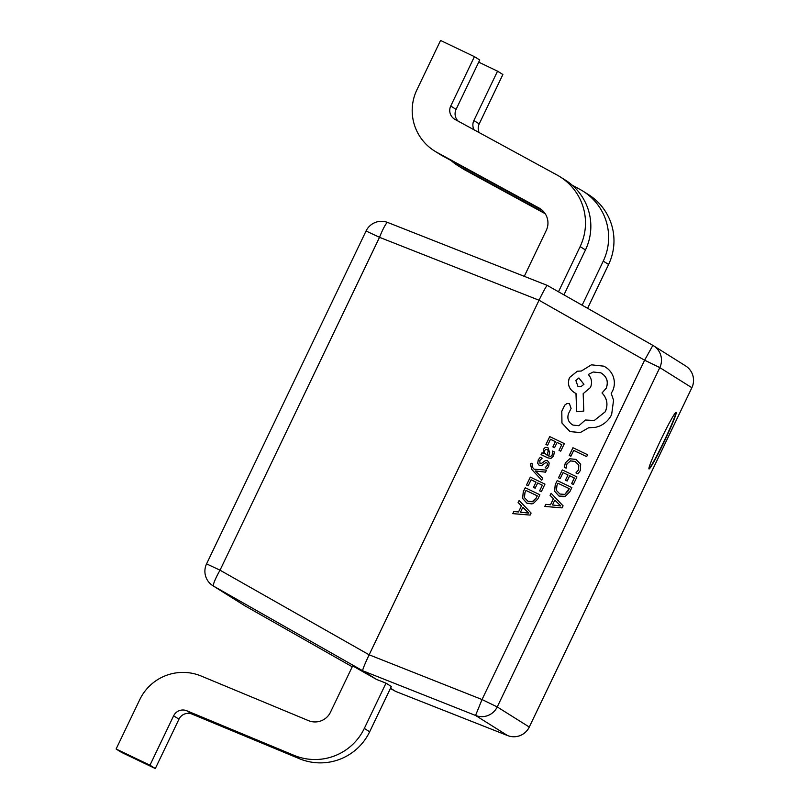 <?xml version="1.0" encoding="UTF-8"?>
<svg xmlns="http://www.w3.org/2000/svg" width="809" height="809" viewBox="0 0 809 809"><rect width="100%" height="100%" fill="white"/><g stroke="black" fill="none" stroke-linecap="round" stroke-linejoin="round"><path stroke-width="1.21" d="M664.199 441.663A31.379 1.911 115.6 0 0 676.112 412.327A31.379 1.911 115.6 0 0 660.933 439.611A31.379 1.911 115.6 0 0 649.01 468.947A31.379 1.911 115.6 0 0 664.199 441.663M648.919 468.755A31.379 1.911 115.6 0 0 663.886 441.512A31.379 1.911 115.6 0 0 675.899 412.368M591.409 364.819L581.347 371.028L577.323 371.23L569.506 377.53C567.089 384.144 568.889 389.281 574.926 392.911L576.008 393.407L576.726 411.65L583.785 411.073L583.178 393.649L590.449 387.541C592.421 382.627 591.692 378.268 588.274 374.476L593.25 371.998L600.794 372.828C606.831 376.468 608.631 381.595 606.204 388.209L602.007 392.972C607.114 398.321 608.216 404.561 605.314 411.7L594.302 420.488L585.372 420.023L578.88 425.726L572.974 425.079C568.474 422.47 566.967 418.678 568.454 413.702L571.093 408.444L569.415 403.681L567.079 403.438L564.712 405.157L561.81 411.285L561.952 422.996L569.991 431.571L580.245 432.572L588.548 427.809L595.697 427.314L599.459 426.131C604.93 423.724 608.995 419.871 611.644 414.572L613.566 400.152L611.179 393.376L612.534 391.091C614.688 386.449 614.941 381.666 613.273 376.731C611.523 371.978 608.358 368.449 603.757 366.164L591.409 364.819L581.317 371.038M567.079 403.438L564.753 405.147L561.77 411.296L561.921 423.006L569.951 431.581L580.245 432.572M585.372 420.023L578.86 425.736M577.353 371.22L569.546 377.52C567.119 384.144 568.929 389.271 574.966 392.911L575.968 393.417L576.686 411.66L583.785 411.073M531.938 469.655L541.686 480.152L542.637 478.25L535.416 470.949L545.509 472.173L546.53 470.12L534.142 469.22L532.625 467.511L532.049 464.922L532.757 463.982L531.129 463.203L530.38 464.326L531.938 469.655L541.727 480.152M545.6 460.503L541.282 463.567L540.068 463.557M545.569 460.513L543.142 462.101M545.6 462.677L546.763 462.748L547.511 463.79L547.218 465.418L545.185 467.713L546.965 468.563L548.654 466.297L549.21 463.011L547.541 460.766L545.64 460.493M543.173 462.091L541.322 463.557L540.099 463.557L539.724 460.715L542.182 458.187L540.291 457.277L538.278 459.825L537.651 463.264L539.34 465.529L541.363 465.741M541.99 452.787L541.069 454.628L547.794 457.854L550.959 458.4L553.609 455.963L554.357 451.897L552.577 451.048L552.203 455.083L550.767 456.367L548.633 455.973L549.675 452.666L547.926 447.569L545.276 447.397L543.294 449.42L543.628 453.515L541.99 452.787L541.11 454.618L547.835 457.843L550.959 458.4M545.236 447.407L543.264 449.43L543.628 453.515M552.577 451.048L552.163 455.083L550.747 456.367M545.822 504.341L544.781 506.444L562.083 507.88L563.084 505.847L551.121 493.268L550.13 495.351L553.457 498.678L550.535 504.765L545.822 504.341L544.821 506.434L562.113 507.87M551.121 493.268L550.09 495.361L553.417 498.688L550.504 504.765M557.219 480.546L555.257 484.581L554.58 491.245L558.979 496.059L565.258 496.332L569.849 491.73L571.852 487.554L557.219 480.546L555.298 484.571L554.62 491.235L559.019 496.048L564.004 496.736M558.503 477.795L560.212 478.584L563.074 472.608L567.958 474.974L565.451 480.202L567.17 480.991L569.678 475.763L574.35 478.008L571.609 483.661L573.328 484.46L576.938 476.926L562.316 469.918L558.503 477.795L560.212 478.584M569.667 475.783L574.319 478.018L571.609 483.661M570.264 460.887L575.128 461.454L578.789 465.094L578.506 469.857L575.978 472.891L577.96 473.841L580.255 470.646L580.67 464.245L575.998 459.411L569.779 458.764L565.37 462.829L564.288 467.289L566.128 468.148L566.957 463.901L570.699 460.776M390.525 688.216L395.591 691.392L507.587 735.563A17.09 2.215 -68.5 0 1 507.587 735.563L475.55 715.459L362.675 670.742L213.546 586.12A17.09 2.235 -60.4 0 1 220.028 570.183L206.568 563.873L366.052 231L379.512 237.32L539.037 300.23L369.147 654.805L482.033 699.532L644.611 360.197L652.863 345.372A17.09 17.06 122.1 0 1 659.81 367.599L497.232 706.935L529.268 727.038L691.857 387.703L659.81 367.599L644.611 360.197L539.037 300.23C543.537 290.987 546.287 286.052 547.288 285.415L652.863 345.372L547.288 285.415L387.744 222.485A17.09 2.215 -68.5 0 1 387.764 222.495L547.278 285.405M586.667 456.62L587.577 454.729L572.944 447.721L569.212 455.447L570.881 456.246L573.712 450.411L586.667 456.62L573.702 450.431M545.933 444.475L547.642 445.274L550.504 439.287L555.429 441.643L552.881 446.892L554.559 447.69L557.098 442.452L561.749 444.707L559.039 450.35L560.718 451.159L564.369 443.615L549.746 436.607L545.933 444.475L547.642 445.274M550.494 439.307L555.389 441.653M526.528 484.995L528.226 485.784L531.098 479.798L536.013 482.164L533.475 487.402L535.184 488.191L537.692 482.963L542.333 485.218L539.633 490.861L541.352 491.66L544.963 484.126L530.33 477.118L526.528 484.995L528.226 485.784M531.088 479.828L535.983 482.164M525.233 487.746L523.271 491.781L522.604 498.445L526.993 503.259L533.283 503.532L537.864 498.931L539.866 494.754L525.233 487.746L523.312 491.771L522.634 498.435L527.033 503.249L532.059 503.926M519.145 500.468L518.144 502.551L521.471 505.878L518.549 511.966L513.836 511.541L512.795 513.634L530.097 515.08L531.098 513.048L519.145 500.468L518.104 502.561L521.431 505.888L518.518 511.966M387.744 222.485A17.09 2.215 -68.5 0 0 379.512 237.32L220.028 570.183L369.147 654.805C364.758 664.118 362.604 669.427 362.675 670.742L376.458 679.388L352.673 665.878L330.466 712.233A17.09 17.06 122.1 0 1 308.502 720.637L201.259 676.061A47.852 47.761 -57.9 0 0 139.775 699.623L116.112 749.003L121.451 752.35L155.308 768.55L149.968 765.203L116.112 749.003M376.458 679.388L386.004 683.16L391.344 686.507L369.652 731.781A54.688 54.587 122.1 0 1 299.391 758.7L192.137 714.125A10.254 10.234 -57.9 0 0 178.971 719.171L155.308 768.55M386.004 683.16L364.313 728.434A54.688 54.587 122.1 0 1 294.051 755.353L186.798 710.777A10.254 10.234 -57.9 0 0 173.632 715.823L149.968 765.203M558.483 291.776L580.124 246.603A54.688 54.587 -57.9 0 0 557.057 175.017L455.073 119.459A10.254 10.234 122.1 0 1 450.744 106.03L474.408 56.65L440.551 40.45L416.898 89.829A47.852 47.761 -57.9 0 0 437.082 152.466L539.067 208.034A17.09 17.06 122.1 0 1 546.277 230.403L524.272 276.334M563.944 294.87L585.463 249.951A54.688 54.587 -57.9 0 0 565.289 180.053L559.949 176.706M458.147 121.128A10.254 10.234 122.1 0 1 456.084 109.377L479.747 59.997L474.408 56.65M434.554 150.99L439.894 154.337A47.852 47.761 -57.9 0 0 442.412 155.813L542.05 210.097M451.159 160.576A47.852 47.761 -57.9 0 0 460.21 166.978L544.73 213.03M457.682 165.501L463.021 168.848A47.852 47.761 -57.9 0 0 465.549 170.325L545.215 213.728M479.12 132.555A10.254 10.234 122.1 0 1 479.221 123.888L502.874 74.509L497.535 71.162L478.716 62.151M474.084 129.814A10.254 10.234 122.1 0 1 473.882 120.541L497.535 71.162M582.136 305.205L603.261 261.115A54.688 54.587 -57.9 0 0 580.195 189.528L572.125 185.14M587.597 308.3L608.601 264.462A54.688 54.587 -57.9 0 0 588.416 194.565L583.077 191.217M475.55 715.459L482.033 699.532L497.232 706.935A17.09 17.06 122.1 0 1 475.55 715.459M395.611 691.402L390.413 688.449L395.591 691.392L507.617 735.573A17.09 17.06 122.1 0 0 529.268 727.038L691.877 387.723A17.09 17.09 0 0 0 685.547 365.86A17.09 17.06 122.1 0 1 691.857 387.703L691.877 387.723M245.218 605.981L352.239 666.768L245.218 605.981A17.09 17.06 122.1 0 1 244.571 605.597L212.909 585.736A17.09 17.06 122.1 0 0 213.546 586.12L245.218 605.981A17.09 17.09 0 0 1 244.571 605.597M572.944 447.721L569.253 455.437L570.921 456.236M569.779 458.764L565.41 462.819L564.288 467.289M564.318 467.278L566.128 468.148M570.305 460.877L575.169 461.443L578.829 465.084L578.536 469.847L575.978 472.891M577.99 473.831L576.018 472.881M563.074 472.608L567.958 474.974M567.999 474.964L565.451 480.202M565.491 480.192L567.17 480.991M571.65 483.651L573.328 484.46M562.316 469.918L558.544 477.785M569.263 488.636L557.988 483.236L556.966 485.36L556.41 490.436L559.919 494.036L564.803 494.41L568.201 490.851L569.263 488.636L557.977 483.256M564.803 494.41L569.223 488.646M554.822 500.063L552.466 504.978L560.738 505.949L554.822 500.063M560.708 505.938L554.802 500.104M555.429 441.643L552.881 446.892L554.59 447.68M557.098 442.452L561.749 444.707M561.78 444.697L559.039 450.35M559.08 450.34L560.758 451.149M549.746 436.607L545.974 444.475M548.28 450.613L547.187 449.491L545.711 449.44L544.578 450.613L544.477 453.01L547.228 455.295L548.28 450.613L547.147 449.501L545.681 449.45M547.197 455.285L548.239 450.623M540.291 457.277L538.319 459.815L537.692 463.264L539.381 465.519L541.403 465.731L545.64 462.667L546.803 462.738L547.511 463.79M545.64 462.667L546.763 462.748M547.551 463.779L547.248 465.408L545.185 467.713M545.226 467.703L547.005 468.553M541.282 463.567L540.099 463.557M535.416 470.949L545.549 472.163M531.129 463.203L530.411 464.315L531.968 469.645M536.013 482.164L533.475 487.402M533.505 487.392L535.184 488.191M537.692 482.963L542.333 485.218M542.374 485.208L539.633 490.861L541.352 491.66M530.33 477.118L526.558 484.985M537.277 495.836L526.002 490.436L524.98 492.56L524.424 497.636L527.933 501.236L532.818 501.61L536.215 498.051L537.277 495.836L525.992 490.456M531.998 501.883L536.185 498.061L537.237 495.846M531.978 501.883L532.787 501.62M513.836 511.541L512.835 513.634L530.138 515.07M522.836 507.263L520.48 512.178L528.752 513.139L522.836 507.263M528.732 513.139L522.826 507.294M588.548 427.809L595.697 427.314M593.219 372.009L600.824 372.818C606.861 376.458 608.671 381.585 606.244 388.199L602.048 392.972C607.154 398.311 608.257 404.551 605.354 411.69L594.281 420.488M575.836 380.412L577.95 386.409L580.892 386.732L583.946 384.295L578.89 377.965L575.836 380.412M580.872 386.742L583.906 384.305L578.87 377.975M364.313 728.434L369.652 731.781M173.632 715.823L178.971 719.171M186.798 710.777L192.137 714.125M294.051 755.353L299.391 758.7M539.067 208.034L540.837 209.147M580.124 246.603L585.463 249.951M450.744 106.03L456.084 109.377M437.082 152.466L442.412 155.813M465.549 170.325L460.21 166.978M479.221 123.888L473.882 120.541M608.601 264.462L603.261 261.115M685.547 365.86L653.51 345.756A17.09 17.09 0 0 0 652.873 345.372M507.627 735.573A17.09 17.09 0 0 0 529.298 727.058M206.568 563.873A17.09 17.09 0 0 0 212.909 585.736M387.723 222.485A17.09 17.09 0 0 0 366.052 231"/></g></svg>
